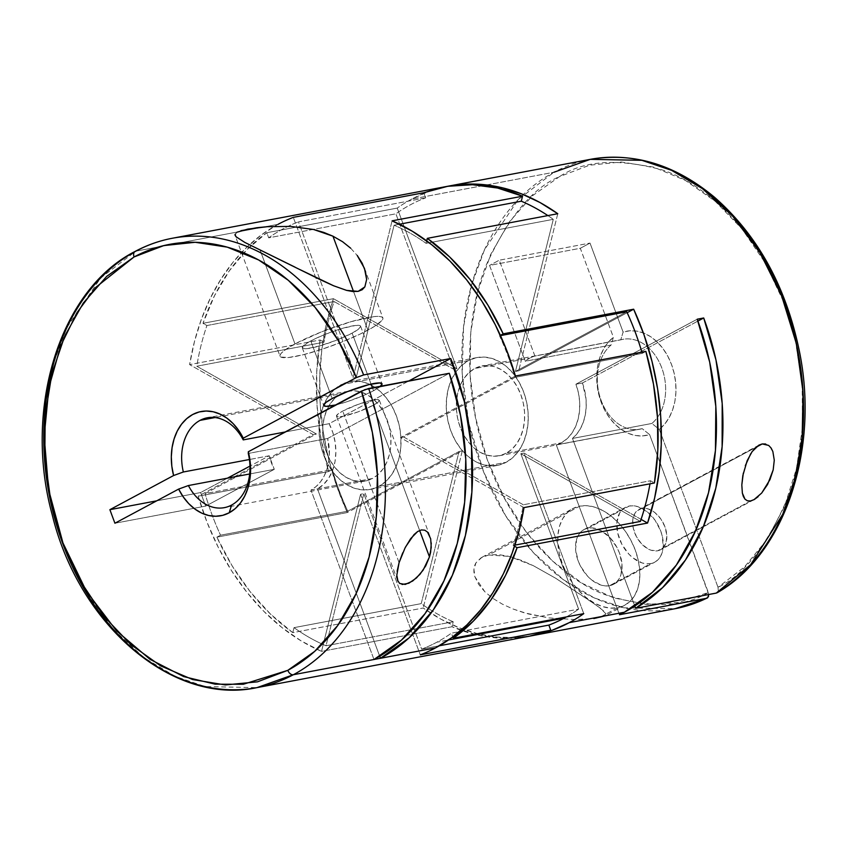 <?xml version="1.0" encoding="UTF-8"?>
<svg xmlns="http://www.w3.org/2000/svg" width="847" height="847" viewBox="0 0 847 847"><rect width="100%" height="100%" fill="white"/><g stroke="black" fill="none" stroke-linecap="round" stroke-linejoin="round"><path stroke-width="0.64" stroke-dasharray="4.24 3.18" d="M468.349 360.653A54.875 40.423 -100.7 0 0 448.952 425.067A54.875 40.423 -100.7 0 0 497.433 465.395A54.875 40.423 -100.7 0 0 506.157 462.303L378.948 486.316A54.875 40.423 79.3 0 1 370.224 489.418A54.875 40.423 79.3 0 1 321.733 449.079A54.875 40.423 79.3 0 1 341.14 384.665L468.349 360.653L461.615 365.438L455.866 371.981L451.324 380.049L448.158 389.334L446.496 399.456L446.401 410.043L447.872 420.694L450.869 430.985L455.252 440.525L460.874 448.952L467.502 455.93L474.892 461.213L482.758 464.58L490.794 465.903L498.692 465.13L506.157 462.303L512.89 457.528L518.65 450.975L523.192 442.907L526.358 433.632L528.02 423.5L528.115 412.913L526.633 402.261L523.647 391.97L519.264 382.431L513.642 374.014L507.014 367.026L499.624 361.743L491.758 358.387L483.722 357.053L475.813 357.826L468.349 360.653L341.14 384.665A54.875 40.423 79.3 0 1 349.864 381.574A54.875 40.423 79.3 0 1 398.344 421.901A54.875 40.423 79.3 0 1 378.948 486.316L506.157 462.303A54.875 40.423 -100.7 0 0 525.563 397.889A54.875 40.423 -100.7 0 0 477.073 357.561A54.875 40.423 -100.7 0 0 468.349 360.653M444.844 186.806A228.637 168.437 -100.7 0 0 423.765 192.745L293.306 217.372A228.637 168.437 -100.7 0 0 278.038 224.328A228.637 168.437 -100.7 0 0 274.492 226.297A228.637 168.437 -100.7 0 0 189.622 364.612L320.081 339.986A228.637 168.437 -100.7 0 0 328.625 471.557L198.177 496.183A228.637 168.437 -100.7 0 0 203.968 514.065A228.637 168.437 -100.7 0 0 321.521 651.375L451.97 626.748L453.219 621.751L326 645.763L363.829 493.663L421.637 649.12A223.153 164.392 -100.7 0 0 436.914 642.185A223.153 164.392 -100.7 0 0 451.409 633.164L578.617 609.141L451.409 633.164L452.796 636.891L451.409 633.164A223.153 164.392 79.3 0 1 436.914 642.185L448.455 640.004L436.914 642.185A223.153 164.392 79.3 0 1 421.637 649.12L439.349 645.774L421.637 649.12L363.829 493.663L360.578 494.277L420.292 654.837L360.578 494.277L363.829 493.663L326 645.763L453.219 621.751L451.97 626.748A228.637 168.437 -100.7 0 0 529.671 636.15M765.646 443.987L768.663 445.416L772.856 451.525L774.274 460.196M641.867 508.433L755.958 447.29L636.648 511.143L634.752 513.6L632.73 520.227L633.302 528.295L636.372 536.553L641.486 543.763L647.849 548.814L651.205 550.275L657.611 550.794A22.869 15.055 61.8 0 0 660.544 549.767A22.869 15.055 61.8 0 0 664.048 524.6A22.869 15.055 61.8 0 0 641.867 508.433A22.869 15.055 61.8 0 0 638.934 509.46A22.869 15.055 61.8 0 0 635.43 534.626A22.869 15.055 61.8 0 0 657.611 550.794L662.83 548.083L666.049 542.556L666.79 535.071L664.937 526.749L660.766 518.862L654.911 512.604L648.273 508.952L641.867 508.433M750.601 500.958L657.611 550.794L750.601 500.958M609.501 585.722A31.095 20.487 61.8 0 0 613.482 584.324A31.095 20.487 61.8 0 0 618.246 550.095A31.095 20.487 61.8 0 0 588.083 528.115L629.321 506.008A31.095 20.487 -118.2 0 1 659.495 527.988A31.095 20.487 -118.2 0 1 654.72 562.217A31.095 20.487 -118.2 0 1 650.75 563.615L609.501 585.722L605.266 585.923L600.777 585.023L591.757 580.036L587.564 576.161L580.619 566.357L578.13 560.82L575.6 549.502L576.606 539.306L578.406 535.135L580.989 531.8L584.261 529.428L588.083 528.115L592.318 527.903L601.37 530.804L610.02 537.676L616.965 547.469L619.453 553.017L621.984 564.335L620.978 574.52L619.178 578.702L616.595 582.037L613.334 584.409L609.501 585.722L650.75 563.615L646.505 563.827L642.026 562.916L632.995 557.94L628.802 554.054L621.857 544.261L617.685 533.017L616.902 522.059L619.655 513.028L622.227 509.693L625.499 507.321L629.321 506.008L633.556 505.807L638.045 506.707L647.076 511.694L655.027 520.185L660.702 530.91L662.386 536.606L663.169 547.575L662.216 552.424L660.416 556.595L657.833 559.931L654.572 562.302L650.75 563.615A31.095 20.487 -118.2 0 1 620.576 541.635A31.095 20.487 -118.2 0 1 625.351 507.406A31.095 20.487 -118.2 0 1 629.321 506.008L588.083 528.115A31.095 20.487 61.8 0 0 584.102 529.513A31.095 20.487 61.8 0 0 579.337 563.742A31.095 20.487 61.8 0 0 609.501 585.722M624.715 605.277L604.398 616.171L605.838 613.757L603.996 611.227L595.473 604.663L555.696 578.268L533.303 565.669L521.339 560.333L509.471 556.437L488.666 554.986L579.888 506.093A54.875 36.146 -118.2 0 1 633.133 544.875A54.875 36.146 -118.2 0 1 624.715 605.277A54.875 36.146 -118.2 0 1 617.696 607.744L598.967 617.781L604.822 615.917L605.838 613.757L600.385 608.22L589.501 600.534L555.696 578.268L533.303 565.669L509.471 556.437L498.343 554.541L488.666 554.986L480.98 557.845L475.972 562.81L473.939 569.322L474.902 576.765L478.671 584.419L484.802 591.725L492.88 598.384L502.324 604.123L512.837 608.929L524.325 612.847L548.898 617.918L575.018 619.559L587.966 619.093L598.967 617.781L617.696 607.744A54.875 36.146 -118.2 0 1 564.451 568.962A54.875 36.146 -118.2 0 1 572.868 508.549A54.875 36.146 -118.2 0 1 579.888 506.093L488.666 554.986L481.996 557.252L475.972 562.81C473.621 566.812 473.261 571.46 474.902 576.765L484.802 591.725L492.88 598.384L502.324 604.123L512.837 608.929L528.295 613.937L548.898 617.918L575.018 619.559L593.916 618.532M396.915 577.421L397.116 571.27M373.103 405.332L419.636 530.466L373.103 405.332L357.932 411.917L342.749 416.322L338.091 416.798L336.439 415.972L338.069 413.961L342.717 411.06A22.869 3.494 159.6 0 0 336.481 416.163A22.869 3.494 159.6 0 0 350.266 414.448A22.869 3.494 159.6 0 0 373.103 405.332A22.869 3.494 159.6 0 0 379.34 400.229A22.869 3.494 159.6 0 0 365.544 401.944A22.869 3.494 159.6 0 0 342.717 411.06L357.889 404.474L373.072 400.07L377.73 399.593L379.371 400.419L377.751 402.441L373.103 405.332M399.085 562.641L342.717 411.06L399.085 562.641M310.785 340.939A31.095 4.754 159.6 0 0 302.305 347.873A31.095 4.754 159.6 0 0 321.055 345.534A31.095 4.754 159.6 0 0 352.108 333.136L371.06 384.093L352.108 333.136L337.17 339.933L320.304 345.756L307.186 348.636L304.486 348.742L302.252 347.609L307.154 343.024L315.2 338.705L325.724 334.142L342.59 328.318L355.698 325.439L360.07 325.682L360.642 326.466L358.429 329.208L352.108 333.136A31.095 4.754 159.6 0 0 360.589 326.201A31.095 4.754 159.6 0 0 341.828 328.541A31.095 4.754 159.6 0 0 310.785 340.939L332.204 398.545L310.785 340.939M373.527 390.742A31.095 4.754 -20.4 0 1 335.539 404.993L347.206 401.669L364.062 395.263L373.527 390.742L380.504 386.274A31.095 4.754 -20.4 0 1 373.527 390.742L372.436 387.799L373.527 390.742M267.292 226.7L290.775 226.403M280.018 356.163A54.875 8.396 -20.4 0 1 294.978 343.924A54.875 8.396 -20.4 0 1 349.779 322.051A54.875 8.396 -20.4 0 1 382.876 317.911A54.875 8.396 -20.4 0 1 367.905 330.161L353.57 291.601L367.905 330.161A54.875 8.396 -20.4 0 1 313.115 352.034A54.875 8.396 -20.4 0 1 280.018 356.163L235.085 235.36L236.599 232.47L240.908 230.702M244.847 242.443L235.995 236.715M294.978 343.924L260.04 249.95L294.978 343.924L283.83 350.859L280.908 353.601L279.933 355.698L280.929 357.085L288.636 357.508L302.866 354.829L321.447 349.43L341.542 342.156L360.113 334.089L374.31 326.487L381.976 320.484L382.96 318.377L381.965 317L379.022 316.386L374.247 316.566L351.113 321.659L321.341 331.929L294.978 343.924M341.055 393.749A45.727 33.689 -100.7 0 0 324.877 447.428A45.727 33.689 -100.7 0 0 365.279 481.043A45.727 33.689 -100.7 0 0 372.553 478.46L310.976 490.085A45.727 33.689 -100.7 0 0 327.673 438.46L248.266 453.452L327.673 438.46L449.291 373.283L327.673 438.46L329.377 454.363L328.636 462.134L326.868 469.45L324.126 476.099L320.473 481.869L316.047 486.58L310.976 490.085L372.553 478.46A45.727 33.689 -100.7 0 0 388.72 424.781A45.727 33.689 -100.7 0 0 348.318 391.176A45.727 33.689 -100.7 0 0 341.055 393.749L215.043 417.539L341.055 393.749L347.27 391.388L353.855 390.753L360.557 391.854L367.111 394.66L373.262 399.064L378.789 404.877L383.469 411.907L387.132 419.847L389.62 428.423L390.848 437.296L390.763 446.125L389.387 454.564L386.751 462.293L382.96 469.016L378.164 474.479L372.553 478.46L366.338 480.821L359.753 481.456L353.051 480.355L346.497 477.549L340.335 473.155L334.809 467.332L330.129 460.313L326.476 452.362L323.988 443.786L322.76 434.913L322.834 426.083L324.221 417.645L326.857 409.916L330.648 403.193L335.433 397.73L341.055 393.749M269.251 455.771L249.41 459.519L269.251 455.771L274.29 469.323A45.727 33.689 79.3 0 1 269.251 455.771L249.96 466.115L269.251 455.771M249.664 473.981L274.29 469.323L205.662 506.104L200.623 492.552L227.462 478.163L200.623 492.552L156.695 500.842L200.623 492.552L205.662 506.104L274.29 469.323L249.664 473.981M174.577 237.848A228.637 168.437 -100.7 0 0 135.838 251.178L100.613 278.028L67.072 327.228L54.017 361.965L45.738 403.341L44.002 450.011L50.121 499.423L64.467 548.147L86.235 592.551L113.562 629.628L144.001 657.674L175.16 676.372L205.122 686.578L257.012 687.616M708.77 594.509L649.596 434.596L642.185 428.656L556.288 444.876L619.464 614.731L556.288 444.876A45.727 33.689 -100.7 0 0 561.349 442.822L566.961 438.831L571.757 433.378L575.537 426.655L578.173 418.926L579.56 410.488L579.644 401.658L578.416 392.786L575.918 384.21L582.408 382.992L585.976 398.609L586.209 406.581L585.383 414.31L583.519 421.584L580.693 428.159L576.966 433.844L572.477 438.45L634.795 606.018L572.477 438.45L651.883 423.458L659.294 429.397A53.043 39.078 -100.7 0 0 671.523 364.485A53.043 39.078 -100.7 0 0 623.106 332.066L620.787 339.838L534.902 356.058A45.727 33.689 -100.7 0 0 529.841 358.112A45.727 33.689 -100.7 0 0 525.193 361.256L611.079 345.047A45.727 33.689 -100.7 0 0 600.639 399.064A45.727 33.689 -100.7 0 0 639.972 429.185A45.727 33.689 -100.7 0 0 642.185 428.656L556.288 444.876A45.727 33.689 -100.7 0 0 561.349 442.822L506.252 453.219A45.727 33.689 79.3 0 1 498.978 455.802A45.727 33.689 79.3 0 1 458.576 422.187A45.727 33.689 79.3 0 1 474.744 368.509L529.841 358.112L474.744 368.509A45.727 33.689 79.3 0 1 482.017 365.936A45.727 33.689 79.3 0 1 522.419 399.54A45.727 33.689 79.3 0 1 506.252 453.219L561.349 442.822A45.727 33.689 -100.7 0 0 575.918 384.21L582.408 382.992A45.727 33.689 79.3 0 1 572.477 438.45L651.883 423.458A45.727 33.689 -100.7 0 0 662.322 369.44A45.727 33.689 -100.7 0 0 623 339.319A45.727 33.689 -100.7 0 0 620.787 339.838L534.902 356.058A45.727 33.689 -100.7 0 0 529.841 358.112A45.727 33.689 -100.7 0 0 525.193 361.256L611.079 345.047L613.397 337.275L580.301 248.277L590.01 243.078L623.106 332.066L629.967 330.775L637.039 331.156L644.08 333.199L650.888 336.852L657.219 341.997L662.883 348.456L667.711 356.036L671.523 364.485L674.212 373.527L675.694 382.897L675.917 392.277L674.879 401.372L672.603 409.884L669.172 417.55L664.683 424.125L659.294 429.397L718.023 587.32L718.298 591.111L716.266 593.091L718.298 591.111L718.023 587.32L744.555 566.865L767.022 539.507L784.566 506.262L796.529 468.402L802.469 427.343L802.162 384.623L795.598 341.849L783.052 300.643L764.989 262.549L742.078 228.997L715.186 201.258L685.329 180.369L653.63 167.113L621.285 161.999L589.501 165.218L559.475 176.642L532.35 195.848L509.142 222.105L490.709 254.428L477.761 291.612L470.784 332.236L470.043 374.787L475.559 417.666L487.12 459.243L504.293 497.972L526.442 532.382L552.731 561.19L582.164 583.297L613.63 597.876L645.954 604.387L677.918 602.577L708.325 592.519L649.596 434.596L642.725 435.898L635.652 435.517L628.612 433.463L621.804 429.81L615.473 424.675L609.808 418.206L604.98 410.636L601.169 402.187L598.48 393.135L596.997 383.765L596.775 374.395L597.813 365.301L600.089 356.778L603.519 349.112L608.008 342.537L613.397 337.275A53.043 39.078 -100.7 0 0 601.169 402.187A53.043 39.078 -100.7 0 0 649.596 434.596L642.185 428.656A45.727 33.689 79.3 0 1 601.158 400.504A45.727 33.689 79.3 0 1 611.079 345.047L613.397 337.275L580.301 248.277L489.555 265.407L525.193 361.256L489.555 265.407L580.301 248.277L590.01 243.078L623.106 332.066L620.787 339.838A45.727 33.689 79.3 0 1 661.814 368A45.727 33.689 79.3 0 1 651.883 423.458L659.294 429.397L718.023 587.32C744.365 574.986 767.922 544.377 788.716 495.484C807.318 446.21 810.06 368.752 783.02 300.558C757.112 231.739 706.229 184.572 663.053 170.173C618.723 158.04 584.197 160.189 559.475 176.642C532.774 187.748 508.391 217.171 486.316 264.899C466.422 313.104 461.71 390.065 487.089 459.169C511.334 528.856 561.201 578.12 604.176 594.382C648.379 608.453 683.095 607.828 708.325 592.519L708.59 596.309M278.038 224.328L135.838 251.178L278.038 224.328L261.808 234.577L246.731 247.282L232.999 262.295L220.771 279.425L210.204 298.462L201.417 319.171L194.535 341.309L189.622 364.612L313.136 434.575L316.376 433.96L196.79 366.222L324.009 342.209L320.081 339.986L189.622 364.612L313.136 434.575L198.177 496.183L328.625 471.557L332.289 469.598L205.069 493.61L316.376 433.96L313.136 434.575L198.177 496.183L207.144 522.514L218.367 547.543L231.665 570.899L246.858 592.222L263.703 611.206L281.945 627.542L301.31 640.999L321.521 651.375L360.578 494.277L321.521 651.375L451.97 626.748L476.872 634.911L501.996 638.236L529.491 636.182M350.637 248.171L357.19 255.413L350.637 248.171L342.59 241.723L332.956 236.186M234.968 234.439L236.599 232.47M590.285 159.352A228.637 168.437 -100.7 0 0 553.938 172.248L411.737 199.087A228.637 168.437 79.3 0 1 446.464 186.509M761.686 493.06L758.118 496.713M446.877 186.425L428.931 191.422L411.737 199.087A228.637 168.437 -100.7 0 0 397.232 208.087L456.946 368.646L333.432 298.684L456.946 368.646L453.706 369.26L456.946 368.646L397.232 208.087L266.784 232.724L268.679 237.827L395.888 213.815L453.706 369.26L334.12 301.521L206.912 325.534L202.984 323.31L333.432 298.684L326.381 323.67L321.796 349.97L319.753 377.18L320.272 404.898L323.353 432.711L328.954 460.196L336.99 486.93L347.334 512.53L462.293 450.922L423.225 608.019L462.293 450.922L459.053 451.525L462.293 450.922L347.334 512.53L216.885 537.157L220.538 535.198L347.746 511.186L459.053 451.525L421.224 603.625L294.015 627.648L292.776 632.645L423.225 608.019L440.948 619.178L459.275 627.807L477.994 633.789L496.85 637.05L515.632 637.558L531.291 635.832A228.637 168.437 79.3 0 1 423.225 608.019L292.776 632.645A228.637 168.437 79.3 0 1 216.885 537.157L347.334 512.53A228.637 168.437 79.3 0 1 333.432 298.684L202.984 323.31A228.637 168.437 79.3 0 1 266.784 232.724L397.232 208.087A228.637 168.437 79.3 0 1 411.737 199.087L553.938 172.248A228.637 168.437 -100.7 0 0 473.092 440.641A228.637 168.437 -100.7 0 0 675.112 608.697L623.943 607.818L594.34 597.94L563.446 579.729L533.102 552.308L505.68 515.823L483.616 471.874L468.825 423.341L462.229 373.823L463.563 326.815L471.588 284.941L484.537 249.653L518.258 199.574L553.938 172.248M578.617 609.141L520.81 453.696L524.049 453.081L583.763 613.641L524.049 453.081L520.81 453.696L640.385 521.434L520.81 453.696L578.617 609.141A223.153 164.392 79.3 0 1 566.41 616.912A223.153 164.392 -100.7 0 0 578.617 609.141M514.923 545.119L513.176 545.447L514.553 546.23L513.176 545.447L514.923 545.119M641.084 519.38L524.049 453.081L641.084 519.38M430.678 538.798L431.261 542.991M402.113 584.494L399.689 583.456L398.005 581.423M500.376 335.348L499.55 335.793A223.153 164.392 79.3 0 1 515.018 377.37L403.712 437.02L523.298 504.77L650.507 480.747L654.435 482.981L650.507 480.747A223.153 164.392 79.3 0 1 649.988 483.817A223.153 164.392 -100.7 0 0 650.507 480.747L523.298 504.77A223.153 164.392 79.3 0 1 513.176 545.447A223.153 164.392 -100.7 0 0 523.298 504.77L403.712 437.02L400.472 437.634L403.712 437.02L515.018 377.37L642.227 353.358L515.018 377.37A223.153 164.392 -100.7 0 0 499.55 335.793L500.376 335.348M626.759 311.781L515.463 371.431L518.703 370.817L627.182 312.681L518.703 370.817L515.463 371.431L553.282 219.331L426.073 243.343L426.687 240.855L426.073 243.343L553.282 219.331L515.463 371.431L626.759 311.781M557.771 213.719L518.703 370.817L557.771 213.719M523.986 507.607L400.472 437.634L515.431 376.026L400.472 437.634L523.986 507.607M645.88 351.399L642.227 353.358L645.88 351.399M394.088 225.217L399.445 224.211L394.088 225.217A223.153 164.392 79.3 0 1 426.073 243.343A223.153 164.392 -100.7 0 0 394.088 225.217L356.259 377.317L394.088 225.217M392.087 220.834L353.019 377.931L356.259 377.317L353.019 377.931L293.306 217.372L353.019 377.931L392.087 220.834M425.66 197.859L298.451 221.872L356.259 377.317L298.451 221.872L425.66 197.859L423.765 192.745L425.66 197.859A223.153 164.392 -100.7 0 0 395.888 213.815A223.153 164.392 79.3 0 1 425.66 197.859M329.123 423.691A45.727 33.689 79.3 0 1 317.456 488.867L323.596 484.389L328.721 478.142L332.585 470.413L335.01 461.583L335.878 452.033L335.147 442.24L332.86 432.637L329.123 423.691L285.185 431.981L329.123 423.691L408.953 380.896L329.123 423.691M506.252 453.219L500.026 455.58L493.441 456.215L486.75 455.114L480.196 452.309L474.034 447.915L468.507 442.092L463.828 435.072L460.175 427.121L457.676 418.545L456.448 409.673L456.533 400.853L457.92 392.405L460.556 384.676L464.336 377.953L469.132 372.5L474.744 368.509L480.969 366.158L487.554 365.512L494.246 366.624L500.799 369.43L506.961 373.823L512.488 379.647L517.168 386.666L520.82 394.617L523.308 403.193L524.547 412.055L524.462 420.885L523.075 429.323L520.439 437.052L516.659 443.775L511.863 449.238L506.252 453.219M379.71 656.256L317.456 488.867L379.71 656.256M114.917 523.234L205.662 506.104L114.917 523.234M534.902 356.058L499.254 260.209L590.01 243.078L499.254 260.209L489.555 265.407L499.254 260.209L534.902 356.058M575.918 384.21L697.219 319.203L575.918 384.21M373.982 659.506L310.976 490.085L373.982 659.506M582.408 382.992L697.917 321.077L582.408 382.992M300.018 269.632L295.021 267.123M402.738 552.816L405.597 546.876M617.696 607.744L624.44 605.425L630.21 601.243L634.763 595.356L637.939 587.987L639.612 579.433L639.718 570.01L638.246 560.079L635.25 550.031L630.867 540.248L625.245 531.111L618.606 522.959L611.206 516.109L603.329 510.836L595.282 507.321L587.363 505.723L579.888 506.093L573.144 508.412L567.374 512.594L562.821 518.48L559.645 525.849L557.972 534.404L557.877 543.827L559.348 553.747L562.334 563.806L566.717 573.588L572.339 582.725L578.977 590.878L586.378 597.728L594.255 603L602.302 606.505L610.221 608.114L617.696 607.744M750.791 453.59L753.205 450.191M743.317 473.134L745.318 465.659M453.219 621.751A223.153 164.392 79.3 0 1 421.224 603.625L459.053 451.525L347.746 511.186A223.153 164.392 79.3 0 1 332.289 469.598L328.625 471.557L321.034 438.831L317.032 405.512L316.714 372.32L320.081 339.986L324.009 342.209A223.153 164.392 79.3 0 1 334.12 301.521L453.706 369.26L395.888 213.815L268.679 237.827A223.153 164.392 79.3 0 1 298.451 221.872A223.153 164.392 -100.7 0 0 268.679 237.827L266.784 232.724L246.795 249.823L229.251 270.934L214.545 295.614L202.984 323.31L206.912 325.534L334.12 301.521A223.153 164.392 -100.7 0 0 324.009 342.209L196.79 366.222A223.153 164.392 79.3 0 1 206.912 325.534A223.153 164.392 -100.7 0 0 196.79 366.222L316.376 433.96L205.069 493.61L332.289 469.598A223.153 164.392 -100.7 0 0 347.746 511.186L220.538 535.198A223.153 164.392 79.3 0 1 205.069 493.61A223.153 164.392 -100.7 0 0 220.538 535.198L216.885 537.157L232.11 565.796L250.098 591.619L270.468 614.064L292.776 632.645L294.015 627.648L421.224 603.625A223.153 164.392 -100.7 0 0 453.219 621.751M547.871 215.583A223.153 164.392 79.3 0 1 553.282 219.331A223.153 164.392 -100.7 0 0 547.871 215.583M641.878 352.151A223.153 164.392 79.3 0 1 642.227 353.358A223.153 164.392 -100.7 0 0 641.878 352.151M326 645.763A223.153 164.392 79.3 0 1 294.015 627.648A223.153 164.392 -100.7 0 0 326 645.763M341.14 384.665L348.604 381.838L356.502 381.076L364.549 382.399L372.405 385.766L379.795 391.039L386.433 398.026L392.045 406.454L396.438 415.993L399.424 426.285L400.896 436.925L400.8 447.512L399.138 457.645L395.973 466.919L391.43 474.987L385.681 481.541L378.948 486.316L371.484 489.153L363.585 489.915L355.539 488.592L347.672 485.225L340.282 479.953L333.654 472.965L328.043 464.537L323.649 454.998L320.664 444.707L319.192 434.066L319.287 423.468L320.949 413.347L324.105 404.072L328.657 396.004L334.406 389.451L341.14 384.665M497.433 465.395L370.224 489.418M753.894 499.73L660.544 549.767M613.482 584.324L654.72 562.217M397.582 580.46L336.481 416.163M302.305 347.873L323.723 405.48M365.279 481.043L224.296 507.66M498.978 455.802L639.972 429.185M623 339.319L482.017 365.936M348.318 391.176L207.335 417.783M364.443 268.34L382.876 317.911M360.589 326.201L382.008 383.807M429.916 536.225L379.34 400.229M481.996 557.252L572.868 508.549M584.102 529.513L625.351 507.406M759.081 445.067L638.934 509.46M477.073 357.561L349.864 381.574"/><path stroke-width="1.27" d="M439.349 645.774L548.845 625.097A223.153 164.392 -100.7 0 0 564.123 618.172L448.455 640.004L564.123 618.172A223.153 164.392 79.3 0 1 548.845 625.097L439.349 645.774M758.118 496.713L754.317 499.497L750.601 500.958L747.382 500.799L744.989 499.179L742.364 493.134L741.813 484.96L742.83 475.601L747.149 460.726L752.125 451.599L758.668 445.3L762.226 443.934L755.958 447.29L762.226 443.934L768.663 445.416L771.098 448.021L772.856 451.525L774.274 460.196L773.184 469.884L767.626 484.378L761.686 493.06L753.851 499.762M593.916 618.532L604.822 615.917M398.005 581.423L396.809 575.166L399.085 562.641L405.057 547.924L410.668 538.628L417.635 531.535L421.372 529.936L424.781 530.19L427.502 532.075L430.678 538.798L431.239 547.448L429.471 556.903L425.723 565.881L419.985 574.287L412.69 581.01L405.237 584.43L399.689 583.456L397.582 580.46L396.915 577.421M431.261 542.991L430.647 552.128L429.471 556.903L419.636 530.466L429.471 556.903L423.098 570.2L416.47 577.961L408.857 583.234L402.113 584.494M335.539 404.993A31.095 4.754 -20.4 0 1 323.723 405.48A31.095 4.754 -20.4 0 1 332.204 398.545L325.883 402.473L323.681 405.215L325.904 406.348L335.539 404.993M371.06 384.093L372.436 387.799L371.06 384.093M237.065 232.194L247.758 229.114L267.292 226.7L290.775 226.403L313.634 229.505L332.956 236.186L353.57 291.601L332.956 236.186L342.59 241.723L350.637 248.171M236.62 237.319L235.106 235.402M300.018 269.632L333.602 285.767L346.603 290.383L352.723 291.527L358.112 291.379L362.209 289.727L364.845 286.911L366.645 279.489L364.443 268.34L357.19 255.413L362.135 263.173L365.417 271.315L366.645 279.489L364.845 286.911L358.112 291.379L346.603 290.383L333.602 285.767L320.547 279.806L244.847 242.443L235.995 236.715L234.968 234.439M135.096 251.443A5.484 3.61 61.8 0 0 134.08 256.948A5.484 3.61 -118.2 0 1 135.096 251.443A5.484 3.61 -118.2 0 1 135.838 251.178A228.637 168.437 79.3 0 1 172.185 238.282A228.637 168.437 79.3 0 1 363.628 374.946L450.731 358.503A228.637 168.437 79.3 0 1 380.462 658.278L293.358 674.731A228.637 168.437 79.3 0 1 257.012 687.616L293.358 674.731A5.484 3.61 -118.2 0 1 287.821 670.337L314.682 651.375L337.72 625.488L356.089 593.652L369.101 557.008L376.301 516.935L377.391 474.902L372.362 432.446L361.383 391.145L248.319 451.747L248.266 453.452A45.727 33.689 79.3 0 1 231.57 505.077A45.727 33.689 -100.7 0 0 248.266 453.452L248.319 451.747A53.043 39.078 79.3 0 1 229.23 512.774L231.57 505.077A45.727 33.689 79.3 0 1 224.296 507.66A45.727 33.689 79.3 0 1 188.405 485.543L249.664 473.981L188.405 485.543A45.727 33.689 -100.7 0 0 231.57 505.077L229.23 512.774L222.666 515.347L215.731 516.257L208.648 515.495L201.639 513.081L194.926 509.079L188.722 503.616L183.238 496.882L178.632 489.09L114.917 523.234L109.877 509.682L173.593 475.538A53.043 39.078 79.3 0 1 192.682 414.511A53.043 39.078 79.3 0 1 243.269 438.185L243.227 439.9A45.727 33.689 -100.7 0 0 200.061 420.366L215.043 417.539L200.061 420.366A45.727 33.689 -100.7 0 0 183.354 471.991A45.727 33.689 79.3 0 1 200.061 420.366A45.727 33.689 79.3 0 1 207.335 417.783A45.727 33.689 79.3 0 1 243.227 439.9L285.185 431.981L243.227 439.9L243.269 438.185L356.343 377.593L363.628 374.946A228.637 168.437 -100.7 0 0 174.577 237.848M257.012 687.616L529.671 636.15A228.637 168.437 -100.7 0 0 550.751 630.21L420.292 654.837A228.637 168.437 -100.7 0 0 435.559 647.881L373.982 659.506L401.51 640.067L425.13 613.535L443.944 580.883L457.285 543.319L464.643 502.229L465.755 459.138L460.567 415.623L449.291 373.283L368.667 388.508L361.383 391.145A223.153 164.392 79.3 0 1 287.821 670.337L243.311 684.27L215.202 684.185L183.651 676.584L149.993 659.305L116.547 630.888L86.436 591.386L62.964 542.948L48.597 489.63L44.203 436.353L48.914 387.492L60.666 345.872L77.013 312.607L95.722 287.419L134.08 256.948L106.69 276.387L83.302 303.035L64.817 335.846L51.953 373.569L45.198 414.755L44.817 457.814L50.809 501.106L62.964 542.948L80.804 581.751L103.641 616.013L130.607 644.419L160.665 665.88L192.65 679.559L225.334 684.948L257.477 681.835L287.821 670.337A5.484 3.61 61.8 0 0 293.358 674.731A228.637 168.437 -100.7 0 0 368.667 388.508A228.637 168.437 79.3 0 1 293.358 674.731L373.982 659.506A228.637 168.437 -100.7 0 0 449.291 373.283L365.025 389.567L248.319 451.747L250.077 461.064L250.585 470.466L249.833 479.646L247.832 488.317L244.656 496.204L240.4 503.044L235.201 508.624L229.23 512.774A53.043 39.078 79.3 0 1 178.632 489.09L114.917 523.234L109.877 509.682L156.695 500.842L109.877 509.682L173.593 475.538L183.354 471.991L249.41 459.519L183.354 471.991L173.593 475.538L171.825 466.21L171.316 456.808L172.079 447.629L174.08 438.958L177.256 431.07L181.512 424.231L186.711 418.651L192.682 414.511L199.236 411.938L206.17 411.017L213.253 411.78L220.262 414.204L226.975 418.206L233.179 423.659L238.674 430.392L243.269 438.185L356.343 377.593L338.059 340.198L315.084 307.355L288.287 280.283L258.631 259.955L227.218 247.133L195.202 242.284L163.778 245.598L134.08 256.948A223.153 164.392 79.3 0 1 356.343 377.593L363.628 374.946L450.731 358.503L408.953 380.896L450.731 358.503L464.389 401.87L471.525 447.025L471.874 492.16L465.416 535.463L452.404 575.208L433.368 609.808L409.059 637.876L380.462 658.278L435.559 647.881A228.637 168.437 -100.7 0 0 523.986 507.607L654.435 482.981A228.637 168.437 -100.7 0 0 645.88 351.399L515.431 376.026A228.637 168.437 -100.7 0 0 392.087 220.834L522.535 196.208A228.637 168.437 -100.7 0 0 444.844 186.806L172.185 238.282C159.289 240.728 146.933 245.101 135.139 251.421C59.936 289.356 22.975 408.54 52.186 514.648C78.972 625.499 172.968 705.911 257.012 687.616A228.637 168.437 79.3 0 1 54.991 519.571A228.637 168.437 79.3 0 1 135.838 251.178M290.775 226.403L313.634 229.505L323.787 232.417L332.956 236.186M240.908 230.702L256.747 227.727L267.292 226.7M295.021 267.123L244.847 242.443M635.652 608.305L716.266 593.091A228.637 168.437 -100.7 0 0 791.31 323.893A228.637 168.437 -100.7 0 0 590.285 159.352L641.867 160.316L671.555 170.332L702.407 188.637L732.56 216.038L759.727 252.237L781.569 295.614L796.275 343.331L803.041 391.928L802.162 438.1L794.825 479.37L782.692 514.362L750.633 564.716L716.266 593.091L635.652 608.305L634.795 606.018L635.652 608.305L662.598 587.627L685.467 560.005L703.423 526.453L715.789 488.2L722.12 446.665L722.184 403.394L715.969 359.964L703.709 317.974A228.637 168.437 79.3 0 1 635.652 608.305M697.219 319.203L703.709 317.974L697.219 319.203L709.68 362.082L715.821 406.433L715.429 450.551L708.505 492.753L695.323 531.408L676.382 565.023L652.423 592.318L624.355 612.243A228.637 168.437 -100.7 0 0 697.219 319.203M569.258 622.64L624.355 612.243L569.258 622.64A228.637 168.437 79.3 0 1 532.911 635.536A228.637 168.437 79.3 0 1 531.302 635.832L552.064 630.306L569.258 622.64A228.637 168.437 -100.7 0 0 583.763 613.641A228.637 168.437 79.3 0 1 569.258 622.64M453.304 638.267L583.763 613.641L453.304 638.267L452.796 636.891L453.304 638.267L473.293 621.169L490.837 600.047L505.543 575.378L517.104 547.681A228.637 168.437 79.3 0 1 453.304 638.267M647.563 523.054L517.104 547.681L647.563 523.054L641.084 519.38L647.563 523.054L654.615 498.068L659.199 471.768L661.242 444.548L660.724 416.83L657.632 389.017L652.031 361.542L644.006 334.798L633.662 309.208A228.637 168.437 79.3 0 1 647.563 523.054M503.203 333.834L633.662 309.208L503.203 333.834L500.376 335.348L503.203 333.834L487.978 305.195L469.99 279.372L449.619 256.927L427.312 238.346A228.637 168.437 79.3 0 1 503.203 333.834M557.771 213.719L427.312 238.346L557.771 213.719L540.047 202.549L521.71 193.921L503.002 187.939L484.145 184.678L465.363 184.17L446.464 186.509A228.637 168.437 79.3 0 1 448.084 186.192A228.637 168.437 79.3 0 1 557.771 213.719M754.317 499.497L750.601 500.958L747.382 500.799L744.989 499.179L743.359 496.511L742.364 493.134L741.813 484.96L743.317 473.134M774.274 460.196L773.184 469.884L769.955 479.656L761.686 493.06M753.205 450.191L759.081 445.067L762.226 443.934L765.646 443.987M619.464 614.731A228.637 168.437 -100.7 0 0 624.355 612.243A228.637 168.437 79.3 0 1 619.464 614.731L706.567 598.289L619.464 614.731M707.118 598.12L675.112 608.697A228.637 168.437 -100.7 0 0 706.567 598.289L675.112 608.697L532.911 635.536M640.385 521.434L514.923 545.119L640.385 521.434A223.153 164.392 -100.7 0 0 649.988 483.817A223.153 164.392 79.3 0 1 640.385 521.434M514.553 546.23L517.104 547.681L514.553 546.23M397.116 571.27L399.085 562.641L402.738 552.816M500.503 335.613L626.759 311.781A223.153 164.392 79.3 0 1 641.878 352.151A223.153 164.392 -100.7 0 0 626.759 311.781L500.503 335.613M627.182 312.681L633.662 309.208L627.182 312.681M426.687 240.855L427.312 238.346L426.687 240.855M278.038 224.328A228.637 168.437 -100.7 0 1 293.306 217.372L423.765 192.745L447.714 186.298L472.52 184.72L497.644 188.055L522.535 196.208L521.297 201.205L399.445 224.211L521.297 201.205L522.535 196.208L392.087 220.834L412.288 231.21L431.663 244.667L449.905 261.014L466.75 279.986L481.932 301.31L495.241 324.666L506.464 349.695L515.431 376.026L645.88 351.399L653.482 384.125L657.484 417.444L657.801 450.636L654.435 482.981L523.986 507.607L519.073 530.9L512.181 553.038L503.404 573.758L492.838 592.794L480.609 609.914L466.877 624.927L451.8 637.632L435.559 647.881A228.637 168.437 -100.7 0 1 420.292 654.837L550.751 630.21L548.845 625.097L550.751 630.21L529.491 636.182M717.525 592.434L717.06 592.794C784.555 554.721 819.727 450.022 799.367 351.134C786.101 286.699 757.853 235.434 714.614 197.351C675.303 164.625 633.852 151.962 590.285 159.352L553.938 172.248M708.6 596.299L706.567 598.289L707.817 597.643L708.77 594.509M707.181 598.088L706.567 598.289M178.632 489.09L188.405 485.543L178.632 489.09M379.848 386.814L382.061 384.072L379.827 382.939L369.059 384.559L347.143 391.748L332.204 398.545A31.095 4.754 -20.4 0 1 363.257 386.147A31.095 4.754 -20.4 0 1 382.008 383.807A31.095 4.754 -20.4 0 1 380.504 386.274M380.462 658.278L379.71 656.256L380.462 658.278M227.462 478.163L249.96 466.115L227.462 478.163M697.917 321.077L703.709 317.974L697.917 321.077M405.597 546.876L413.992 534.626L417.635 531.535L421.372 529.936L424.781 530.19L427.502 532.075L430.678 538.798M745.318 465.659L750.791 453.59M566.41 616.912A223.153 164.392 79.3 0 1 564.123 618.172A223.153 164.392 -100.7 0 0 566.41 616.912M521.297 201.205A223.153 164.392 79.3 0 1 547.871 215.583A223.153 164.392 -100.7 0 0 521.297 201.205M448.084 186.192L590.285 159.352"/></g></svg>
